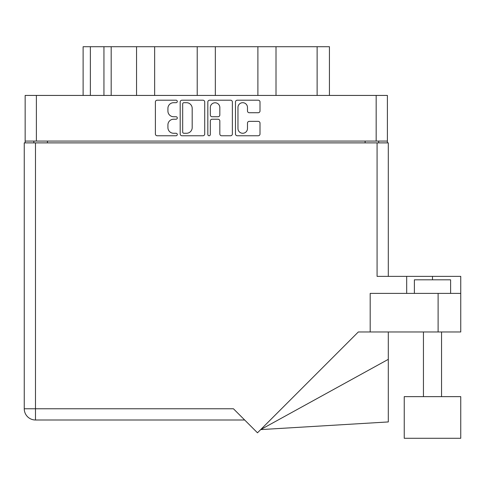 <?xml version="1.0" encoding="UTF-8"?>
<svg xmlns="http://www.w3.org/2000/svg" width="485" height="485" viewBox="0 0 485 485"><rect width="100%" height="100%" fill="white"/><g stroke="black" fill="none" stroke-linecap="round" stroke-linejoin="round"><path stroke-width="0.73" d="M237.965 128.513A4.753 4.753 0 0 0 242.718 133.272A4.753 4.753 0 0 0 247.477 128.513L247.477 123.135A1.776 1.776 0 0 1 249.254 121.359L258.232 121.359A1.776 1.776 0 0 1 260.008 123.135L260.008 133.981A1.776 1.776 0 0 1 258.232 135.758L237.256 135.758A1.776 1.776 0 0 1 235.474 133.981L235.474 101.977A1.776 1.776 0 0 1 237.256 100.201L258.232 100.201A1.776 1.776 0 0 1 260.008 101.977L260.008 110.956A1.776 1.776 0 0 1 258.232 112.732L249.254 112.732A1.776 1.776 0 0 1 247.477 110.956L247.477 107.446A4.753 4.753 0 0 0 242.718 102.693A4.753 4.753 0 0 0 237.965 107.446L237.965 128.513M209.077 135.758A1.243 1.243 0 0 0 210.32 134.515L210.32 121.001A1.776 1.776 0 0 1 212.097 119.225L218.056 119.225A1.776 1.776 0 0 1 219.832 121.001L219.832 133.981A1.776 1.776 0 0 0 221.609 135.758L230.587 135.758A1.776 1.776 0 0 0 232.363 133.981L232.363 101.977A1.776 1.776 0 0 0 230.587 100.201L209.611 100.201A1.776 1.776 0 0 0 207.829 101.977L207.829 134.515A1.243 1.243 0 0 0 209.077 135.758M204.718 133.981L204.718 101.977A1.776 1.776 0 0 0 202.942 100.201L181.966 100.201A1.776 1.776 0 0 0 180.184 101.977L180.184 133.981A1.776 1.776 0 0 0 181.966 135.758L202.942 135.758A1.776 1.776 0 0 0 204.718 133.981M387.394 141.074L25.153 141.074L25.153 95.43L387.394 95.43L387.394 142.881M173.606 102.693L176.055 102.693A1.243 1.243 0 0 0 177.298 101.444A1.243 1.243 0 0 0 176.055 100.201L157.164 100.201A1.776 1.776 0 0 0 155.388 101.977L155.388 133.981A1.776 1.776 0 0 0 157.164 135.758L176.055 135.758A1.243 1.243 0 0 0 177.298 134.515A1.243 1.243 0 0 0 176.055 133.272L173.606 133.272A5.687 5.687 0 0 1 167.919 127.579L167.919 124.912A5.687 5.687 0 0 1 173.606 119.225L176.055 119.225A1.243 1.243 0 0 0 177.298 117.982A1.243 1.243 0 0 0 176.055 116.733L173.606 116.733A5.687 5.687 0 0 1 167.919 111.047L167.919 108.379A5.687 5.687 0 0 1 173.606 102.693M257.893 95.43L257.893 46.712L215.334 46.712L215.334 95.43M136.546 95.43L136.546 46.712L111.186 46.712L111.186 95.43M197.219 95.43L197.219 46.712L154.654 46.712L154.654 95.43M25.153 141.074L25.153 142.881M33.847 142.881L33.847 141.074M378.7 141.074L378.7 142.881L378.7 141.074M83.117 95.43L83.117 46.712L111.186 46.712M317.123 95.43L317.123 46.712L276.007 46.712L276.007 95.43M317.123 46.712L329.436 46.712L329.436 95.43M154.654 46.712L136.546 46.712M215.334 46.712L197.219 46.712M276.007 46.712L257.893 46.712M183.918 102.693A1.243 1.243 0 0 0 182.675 103.935L182.675 132.023A1.243 1.243 0 0 0 183.918 133.272L186.501 133.272A5.687 5.687 0 0 0 192.187 127.579L192.187 108.379A5.687 5.687 0 0 0 186.501 102.693L183.918 102.693M219.832 107.537A4.753 4.753 0 0 0 215.073 102.778A4.753 4.753 0 0 0 210.32 107.537L210.32 114.957A1.776 1.776 0 0 0 212.097 116.733L218.056 116.733A1.776 1.776 0 0 0 219.832 114.957L219.832 107.537M414.384 293.395L414.384 279.809L450.607 279.809L450.607 293.395M460.75 396.633L404.241 396.633L404.241 438.288L460.75 438.288L460.75 396.633M244.676 419.998L35.478 419.998A11.228 11.228 0 0 1 24.25 408.77L24.25 142.881L35.478 142.881L35.478 408.77L233.443 408.77L257.48 432.808L358.312 331.976L370.188 331.976L370.188 293.395L460.75 293.395L460.75 331.976L438.113 331.976L438.113 293.395M35.478 142.881L377.075 142.881L377.075 276.371L406.685 276.371L406.685 293.395M370.188 331.976L438.113 331.976M377.075 142.881L388.303 142.881L388.303 276.371M460.75 293.395L460.75 276.371L406.685 276.371M388.303 359.349L388.303 421.938L260.681 429.601L388.303 359.349L388.303 331.976M24.25 408.77A11.228 11.228 0 0 0 35.478 419.998L35.478 408.77L24.25 408.77A11.228 11.228 0 0 0 35.478 419.998M36.387 95.43L36.387 141.074M376.166 141.074L376.166 95.43M365.12 142.881L365.12 141.074M47.433 141.074L47.433 142.881M90.362 46.712L90.362 95.43M103.942 95.43L103.942 46.712M432.493 279.809L432.493 276.371M441.55 396.633L441.55 331.976M423.441 396.633L423.441 331.976"/></g></svg>

